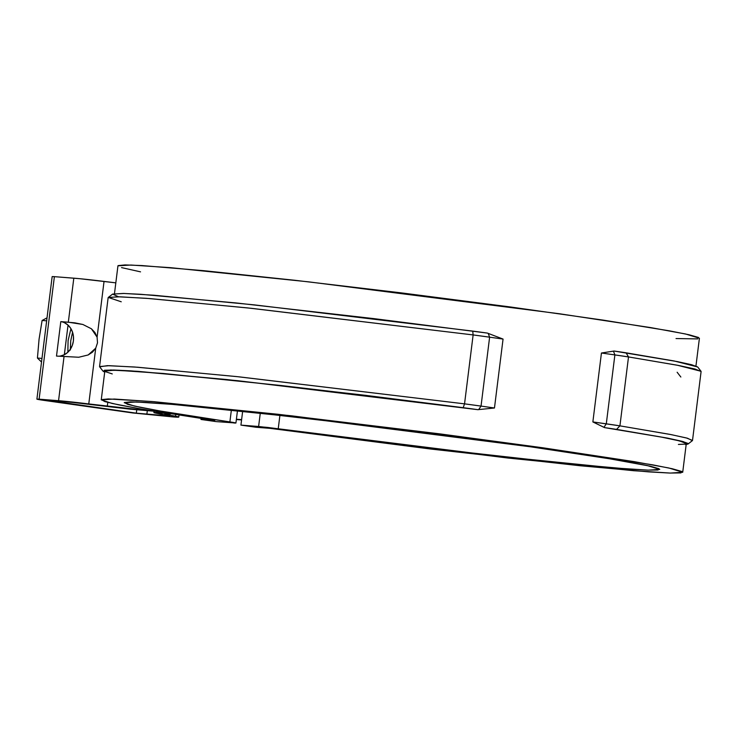 <?xml version="1.0" encoding="UTF-8"?>
<svg xmlns="http://www.w3.org/2000/svg" width="738" height="738" viewBox="0 0 738 738"><rect width="100%" height="100%" fill="white"/><g stroke="black" fill="none" stroke-linecap="round" stroke-linejoin="round"><path stroke-width="1.11" d="M236.363 419.535L241.575 419.94L236.363 419.535M236.4 419.221L241.612 419.627L236.4 419.221M149.03 410.337L137.536 409.452L149.03 410.337M659.735 469.368L648.278 470.143L614.136 467.938L497.799 456.195L278.235 428.769L279.923 415.208L278.235 428.769L258.614 426.49L260.293 413.049L258.614 426.49L240.929 425.116L242.673 411.167L240.929 425.116L256.003 427.256L269.822 428.326L256.003 427.256L240.929 425.116L267.285 427.385L426.813 447.911L564.404 463.316L628.02 469.008L647.623 470.124L658.056 470.014L658.933 468.685L650.224 466.185L605.658 458.067L530.687 446.822L385.374 427.634L242.147 411.112L170.607 404.23L146.17 402.45L130.561 401.878L124.335 402.524L127.72 404.378L140.58 407.376L162.471 411.398L235.662 422.902L216.031 421.592L200.957 419.461L216.031 421.592L235.929 423.022L237.479 410.623M201.077 418.511L200.957 419.461L214.776 420.531L139.639 408.741L112.093 403.446L101.254 399.839L114.298 399.046L153.993 401.693L291.565 415.817L542.587 447.745L634.025 461.61L668.859 467.993L682.715 472.265L670.344 473.076L633.49 470.696L507.827 458.03L269.822 428.326L431.001 449.073L579.92 465.733L648.637 471.868L669.763 473.058L680.953 472.92L681.811 471.471L672.29 468.75L652.752 464.857L542.587 447.745L439.94 433.889L278.078 414.286L152.028 401.527L108.329 398.935L101.392 399.627L104.861 401.61L118.587 404.83L142.102 409.166L214.776 420.531L200.957 419.461M682.715 472.265L686.294 443.547L679.569 440.918L661.23 437.053L604.523 427.606L592.863 421.933L601.442 353.013L614.062 351.03L677.419 361.611L691.626 364.729L697.668 366.971M695.943 366.03L699.412 338.253L685.547 333.982L650.722 327.598L559.284 313.733L308.253 281.805L170.69 267.682L130.995 265.034L117.942 265.828L114.482 293.604M112.259 373.926L105.174 371.592L107.084 370.402L117.637 370.319L163.163 373.456L280.68 385.467L378.253 396.952L477.883 409.673L494.469 407.994L481.038 406.094L489.617 337.174L481.038 406.094L494.469 407.994L503.058 339.074L489.617 337.174L488.196 333.401L487.421 333.096L503.058 339.074L494.469 407.994L477.883 409.673L241.926 381.214L140.792 371.657L113.689 370.236L104.824 371.122L101.254 399.839M140.534 271.852L121.549 267.599M118.089 265.606L125.017 264.924L142.102 265.569L203.919 270.698L294.776 280.274L401.776 292.94L509.764 306.888L603.407 320.154L669.449 330.845L688.988 334.738L698.499 337.46M697.641 338.908L676.036 338.548M121.244 301.787L108.283 297.442L119.796 296.796L149.731 298.567L251.603 308.336L473.132 334.932A57.905 1.614 7.1 0 1 489.617 337.174L473.132 334.932L464.543 403.852L239.13 376.841L137.665 367.229L109.141 365.679L99.556 366.574L108.145 297.654L117.729 296.759L146.253 298.3L247.71 307.921L473.132 334.932L464.543 403.852L236.243 376.537L134.759 367.017L107.397 365.661L99.648 366.823L102.997 371.122L110.654 369.978L137.655 371.315L237.83 380.716L463.187 407.68L364.36 395.199L226.271 379.498L131.281 370.882L113.818 370.024L104.492 370.245L103.551 371.537L104.713 372.053L102.997 371.122M481.038 406.094L464.543 403.852L463.187 407.68L464.543 403.852A57.905 1.614 -172.9 0 1 481.038 406.094L478.704 409.572L481.038 406.094M118.532 296.768L112.591 294.093L123.956 293.456L153.504 295.2L254.056 304.849L472.726 331.094L473.132 334.932L472.726 331.094A54.04 1.513 -172.9 0 1 487.421 333.096L373.898 318.622L235.809 302.912L140.82 294.296L123.357 293.447L112.563 294.111M477.883 409.673L463.187 407.68A54.04 1.513 7.1 0 1 477.883 409.673M685.464 442.791L677.336 440.374L660.768 436.961L604.523 427.606A54.04 1.513 7.1 0 1 616.553 429.396L619.92 425.854L616.553 429.396L667.281 438.068L683.277 441.628L688.065 443.999L692.373 440.651L687.521 438.243L671.312 434.645L619.92 425.854A57.905 1.614 -172.9 0 0 606.295 423.833L614.883 354.913L606.295 423.833L603.97 427.311L592.863 421.933L601.442 353.013L614.883 354.913L601.442 353.013L613.453 351.14L614.883 354.913L613.453 351.14L614.062 351.03A54.04 1.513 -172.9 0 1 626.092 352.819L628.508 356.934L614.883 354.913A57.905 1.614 7.1 0 1 628.508 356.934L677.253 365.209L701.017 371.269L697.659 366.961L674.209 360.983L626.092 352.819L628.508 356.934L619.92 425.854L670.049 434.396L686.432 437.957L692.512 440.429L701.1 371.509L695.021 369.028L678.637 365.476L628.508 356.934L619.92 425.854L592.863 421.933L606.295 423.833L603.97 427.311L604.523 427.606L667.881 438.188L682.087 441.306L688.028 443.446L685.547 444.544M680.99 441.287L682.133 441.315L680.99 441.287M678.397 444.442L684.901 444.147M503.058 339.074L488.196 333.401L489.617 337.174L503.058 339.074M688.065 443.999L686.174 444.479M659.735 469.405L646.949 465.466L614.865 459.58L530.687 446.822L299.729 417.44L172.923 404.424L136.281 401.979L124.233 402.699L134.353 406.057L160.026 410.974L229.887 421.915L231.372 409.987L229.887 421.915C236.206 422.865 237.479 423.215 233.715 422.966M39.114 399.184L54.381 276.658L73.809 278.171L68.33 322.202L73.809 278.171A38.597 1.079 -172.9 0 1 104.04 281.409L97.093 337.165L104.04 281.409L115.82 282.857L79.464 278.669L54.381 276.658L39.114 399.184L58.551 400.697L64.031 356.666L58.551 400.697A38.597 1.079 7.1 0 1 88.772 403.935L95.719 348.179L92.471 352.174L88.182 354.96L78.763 357.247L56.503 356.076L60.802 321.62L68.33 322.202L82.84 324.462L91.42 328.788L94.916 332.506L97.093 337.165L97.508 342.81L95.719 348.179L88.772 403.935L37.075 399.092L132.748 412.957L44.289 400.43C36.882 399.35 35.166 398.935 39.114 399.184L36.9 399.138L52.158 276.612L54.381 276.658L52.333 276.565M175.709 414.645L175.506 416.223A38.597 1.079 7.1 0 1 178.771 417.071A38.597 1.079 7.1 0 1 173.227 416.933L178.688 417.127L165.349 414.221L170.293 414.092C163.827 413.603 163.061 413.843 168.015 414.802L175.506 416.223L175.709 414.645M47.25 400.3L136.327 413.169L46.226 400.254L70.304 402.136L130.34 409.184L154.482 411.25L89.953 404.332A30.876 0.858 7.1 0 0 65.774 401.74L46.143 400.273M158.421 411.887L158.319 412.68L167.978 413.428L154.362 412.782L169.749 415.992L136.327 413.169L165.386 415.845L165.496 414.95L165.386 415.845A30.876 0.858 7.1 0 0 169.814 415.955L169.814 415.946A30.876 0.858 7.1 0 0 167.203 415.273L156.493 413.252C152.535 412.487 153.144 412.293 158.319 412.68L158.421 411.887M137.665 408.391L137.536 409.452L131.881 408.953L88.772 403.935L137.536 409.452L137.665 408.391M132.748 412.957L173.227 416.933L132.748 412.957M168.126 413.935L168.015 414.802L168.126 413.935M164.758 413.953L168.015 414.802M154.058 411.214L153.891 412.57L156.493 413.252M147.314 410.688L146.853 414.405L147.314 410.688M136.751 409.83L136.327 413.169M64.437 322.69L68.034 325.107L64.344 354.729L60.488 356.011M107.776 402.413L107.305 406.204L107.776 402.413M56.503 356.076L60.802 321.62L74.695 322.82L82.84 324.462L91.42 328.788L97.093 337.165L97.508 342.81L95.719 348.179L88.182 354.96L78.763 357.247L56.503 356.076M58.117 356.205A17.371 14.88 94.4 0 0 64.344 354.729L67.675 352.404L70.405 349.185L72.361 345.273L73.394 340.938L73.459 336.463L72.527 332.146L70.682 328.272L68.034 325.107L64.344 354.729A17.371 14.88 94.4 0 0 68.034 325.107A17.371 14.88 94.4 0 0 60.802 321.62M37.426 358.059L39.059 339.249L42.103 320.476L46.651 320.827L42.103 320.476L47.029 317.838L42.103 320.476L39.068 339.212L37.426 358.059L41.974 358.41L37.426 358.059L41.522 362.026L37.426 358.059M67.85 352.238L68.09 340.633L70.94 328.687L68.09 340.633L67.85 352.238M70.359 350.006L70.719 340.938L72.592 332.082M70.331 349.295L70.719 340.938L72.555 332.211M680.851 377.026L677.133 372.247L680.851 377.026M112.591 294.093L108.283 297.442M178.771 417.062L179.002 415.153"/></g></svg>
